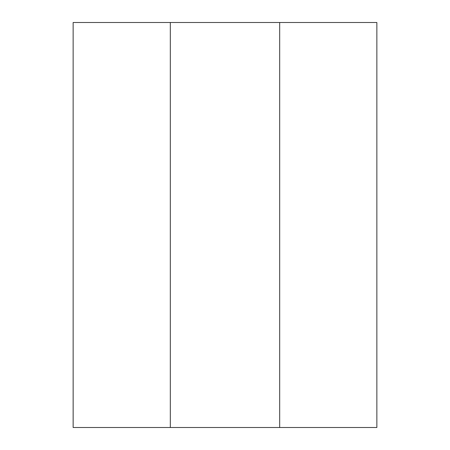 <?xml version="1.0" encoding="UTF-8"?>
<svg xmlns="http://www.w3.org/2000/svg" width="450" height="450" viewBox="0 0 450 450"><rect width="100%" height="100%" fill="white"/><g stroke="black" fill="none" stroke-linecap="round" stroke-linejoin="round"><path stroke-width="0.67" d="M73.142 427.5L73.142 22.5L73.153 427.5L376.858 427.5L376.858 22.5L279.675 22.5L279.675 427.5M170.325 427.5L170.325 22.5L279.675 22.5M73.153 22.5L170.325 22.5M376.858 427.5L376.858 22.5"/></g></svg>

